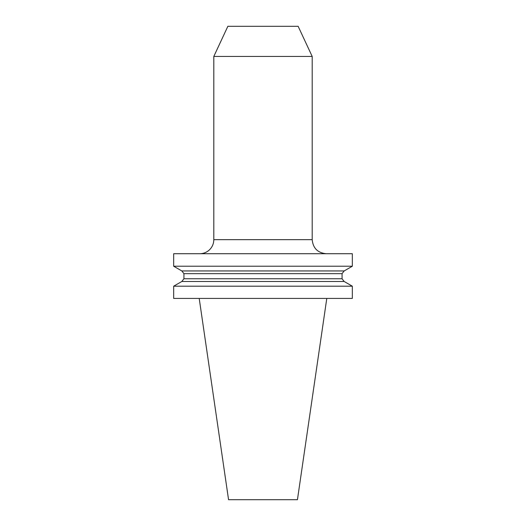 <?xml version="1.0" encoding="UTF-8"?>
<svg xmlns="http://www.w3.org/2000/svg" width="526" height="526" viewBox="0 0 526 526"><rect width="100%" height="100%" fill="white"/><g stroke="black" fill="none" stroke-linecap="round" stroke-linejoin="round"><path stroke-width="0.79" d="M173.672 298.42L352.328 298.42L352.328 286.197L173.672 286.197L173.672 298.42M312.194 56.44L298.137 26.3L227.863 26.3L213.806 56.44L312.194 56.44L312.194 239.665C313.029 248.206 317.711 252.888 326.251 253.723M199.749 253.723A14.057 14.057 0 0 0 213.806 239.665L213.806 56.44M342.064 273.665L344.168 270.943L181.832 270.943L183.936 273.665L342.064 273.665L342.064 278.76L183.936 278.76L181.832 281.482L173.672 286.197M181.832 270.943L173.672 266.228L352.328 266.228L352.328 253.723L173.672 253.723L173.672 266.228M352.328 286.197L344.168 281.482L181.832 281.482M326.791 298.42L297.44 499.7L228.56 499.7L199.209 298.42M213.806 239.665L312.194 239.665M183.936 273.665L183.936 278.76M344.168 270.943L352.328 266.228M344.168 281.482L342.064 278.76"/></g></svg>
